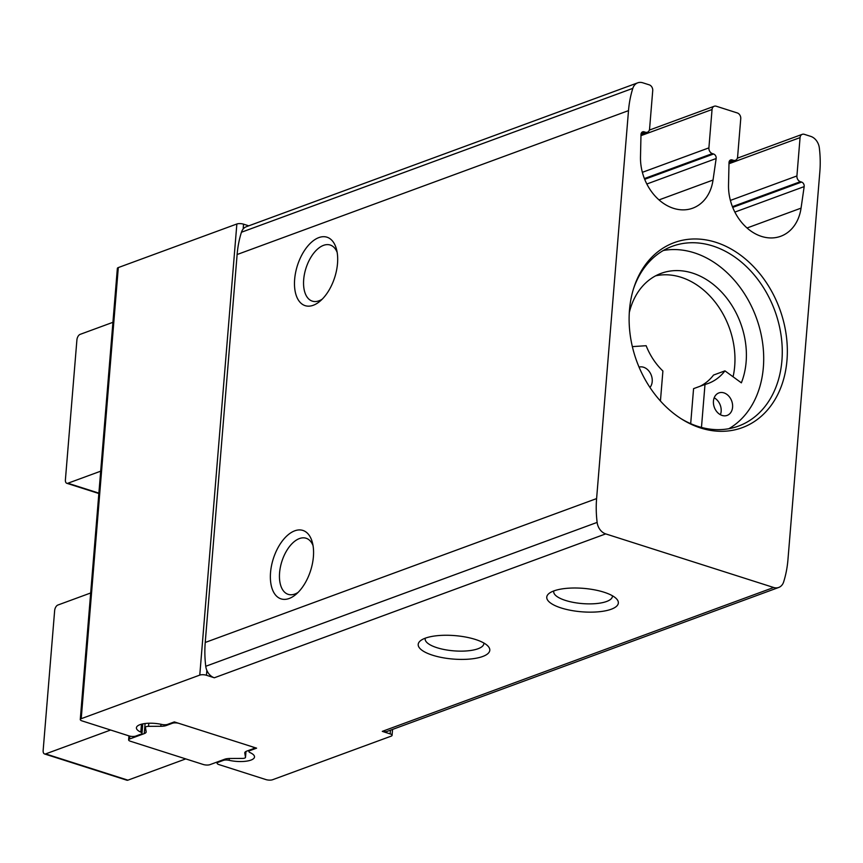 <?xml version="1.0" encoding="UTF-8"?>
<svg xmlns="http://www.w3.org/2000/svg" width="863" height="863" viewBox="0 0 863 863"><rect width="100%" height="100%" fill="white"/><g stroke="black" fill="none" stroke-linecap="round" stroke-linejoin="round"><path stroke-width="1.29" d="M778.728 587.455L387.347 731.339A11.974 9.245 -110.2 0 1 382.287 731.371L390.152 733.884A4.79 1.564 -175.3 0 1 392.072 735.33A4.79 1.564 -175.3 0 1 391.122 736.161L272.568 779.742A4.79 1.564 -175.3 0 1 265.88 779.569L219.008 764.607A4.79 1.564 -175.3 0 1 217.088 763.172A4.79 1.564 -175.3 0 1 218.037 762.342L223.334 760.389A4.79 1.564 -175.3 0 1 229.148 760.325A17.961 5.879 -175.3 0 0 254.509 756.98A17.961 5.879 -175.3 0 0 250.097 752.622A4.79 1.564 -175.3 0 1 248.922 751.468A4.79 1.564 -175.3 0 1 249.871 750.637L256.602 748.156L174.326 721.91L167.584 724.381A4.79 1.564 -175.3 0 1 161.78 724.445A17.961 5.879 -175.3 0 0 136.419 727.789A17.961 5.879 -175.3 0 0 140.831 732.148A4.79 1.564 -175.3 0 1 142.007 733.302A4.79 1.564 -175.3 0 1 141.057 734.133L135.75 736.085A4.79 1.564 -175.3 0 1 129.072 735.912L82.19 720.95A4.79 1.564 -175.3 0 1 80.27 719.515A4.79 1.564 -175.3 0 1 81.219 718.685L199.774 675.103A4.79 1.564 -175.3 0 1 206.462 675.265L214.326 677.779A11.974 9.245 -110.2 0 1 206.861 670.411A11.974 9.245 -110.2 0 1 205.75 666.279A100.593 77.67 -110.2 0 1 205.232 642.471L237.12 254.52A100.593 77.67 -110.2 0 1 241.435 232.244A11.974 9.245 -110.2 0 1 243.15 229.019A11.974 9.245 -110.2 0 1 246.354 226.71L637.735 82.826A11.974 9.245 -110.2 0 1 642.795 82.794L649.278 84.854A4.79 3.7 -110.2 0 1 652.73 90.593L649.58 128.932A4.79 3.7 -110.2 0 1 647.412 132.212A4.79 3.7 -110.2 0 1 645.384 132.222L644.154 131.834A3.592 2.772 -110.2 0 0 642.644 131.845A3.592 2.772 -110.2 0 0 640.993 134.542L640.497 156.904A45.502 35.135 -110.2 0 0 692.719 208.177A45.502 35.135 -110.2 0 0 713.032 180.043L716.15 158.522A3.592 2.772 -110.2 0 0 713.582 153.992L712.353 153.592A4.79 3.7 -110.2 0 1 708.901 147.864L712.051 109.515A4.79 3.7 -110.2 0 1 714.23 106.246A4.79 3.7 -110.2 0 1 716.247 106.225L737.293 112.945A4.79 3.7 -110.2 0 1 740.756 118.673L737.595 157.023A4.79 3.7 -110.2 0 1 735.427 160.302A4.79 3.7 -110.2 0 1 733.399 160.313L732.18 159.925A3.592 2.772 -110.2 0 0 730.659 159.935A3.592 2.772 -110.2 0 0 729.019 162.632L728.523 184.984A45.502 35.135 -110.2 0 0 780.735 236.268A45.502 35.135 -110.2 0 0 801.058 208.134L804.165 186.613A3.592 2.772 -110.2 0 0 801.598 182.071L800.379 181.683A4.79 3.7 -110.2 0 1 796.916 175.955L800.066 137.605A4.79 3.7 -110.2 0 1 802.245 134.337A4.79 3.7 -110.2 0 1 804.273 134.315L810.756 136.386A11.974 9.245 -110.2 0 1 819.332 147.886A100.593 77.67 -110.2 0 1 819.85 171.694L787.951 559.645A100.593 77.67 -110.2 0 1 783.647 581.921A11.974 9.245 -110.2 0 1 778.728 587.455A11.974 9.245 -110.2 0 1 773.669 587.498L605.707 533.895A11.974 9.245 -110.2 0 1 597.131 522.406A100.593 77.67 -110.2 0 1 596.603 498.587L628.501 110.637A100.593 77.67 -110.2 0 1 632.816 88.36A11.974 9.245 -110.2 0 1 637.735 82.826M248.76 225.826L243.549 224.164A4.79 1.564 -175.3 0 0 236.861 223.992L118.307 267.573A4.79 1.564 -175.3 0 0 117.357 268.404L80.27 719.515M629.483 310.011A98.565 76.106 69.8 0 0 682.342 419.494A98.565 76.106 69.8 0 0 782.86 381.77A98.565 76.106 69.8 0 0 734.888 251.273A98.565 76.106 69.8 0 0 633.874 287.649A98.565 76.106 69.8 0 0 629.483 310.011M425.297 638.178A35.922 11.758 -175.3 0 0 420.745 640.519A35.922 11.758 -175.3 0 0 453.043 659.052A35.922 11.758 -175.3 0 0 487.919 646.042A35.922 11.758 -175.3 0 0 459.612 636.107A35.922 11.758 -175.3 0 0 425.297 638.178A29.45 9.633 -175.3 0 0 425.157 638.825A29.45 9.633 -175.3 0 0 453.711 650.842A29.45 9.633 -175.3 0 0 483.852 643.647A29.45 9.633 -175.3 0 0 483.841 643.011M553.852 590.918A35.922 11.758 -175.3 0 0 549.3 593.259A35.922 11.758 -175.3 0 0 581.597 611.791A35.922 11.758 -175.3 0 0 616.473 598.782A35.922 11.758 -175.3 0 0 588.167 588.846A35.922 11.758 -175.3 0 0 553.852 590.918A29.45 9.633 -175.3 0 0 553.712 591.565A29.45 9.633 -175.3 0 0 582.266 603.582A29.45 9.633 -175.3 0 0 612.406 596.387A29.45 9.633 -175.3 0 0 612.396 595.75M313.291 305.265A35.922 19.569 107.7 0 1 294.477 284.412A35.922 19.569 107.7 0 1 312.223 241.586A35.922 19.569 107.7 0 1 336.494 249.267A35.922 19.569 107.7 0 1 319.882 301.316A35.922 19.569 107.7 0 1 313.291 305.265M289.191 598.48A35.922 19.569 107.7 0 1 270.367 577.627A35.922 19.569 107.7 0 1 288.113 534.812A35.922 19.569 107.7 0 1 312.384 542.493A35.922 19.569 107.7 0 1 295.772 594.531A35.922 19.569 107.7 0 1 289.191 598.48M298.113 592.385A29.45 16.041 107.7 0 1 294.866 594.035A29.45 16.041 107.7 0 1 288.199 594.348A29.45 16.041 107.7 0 1 281.867 561.425A29.45 16.041 107.7 0 1 306.095 538.242A29.45 16.041 107.7 0 1 313.042 545.589M322.212 299.17A29.45 16.041 107.7 0 1 318.976 300.809A29.45 16.041 107.7 0 1 312.298 301.133A29.45 16.041 107.7 0 1 305.977 268.199A29.45 16.041 107.7 0 1 330.205 245.027A29.45 16.041 107.7 0 1 337.153 252.374M690.691 423.679L693.572 388.652L704.995 384.456A58.673 45.308 -110.2 0 0 708.253 383.431A58.673 45.308 -110.2 0 0 724.952 370.863L741.36 382.838A74.25 57.325 -110.2 0 0 728.307 300.184A74.25 57.325 -110.2 0 0 661.187 273.334A74.25 57.325 -110.2 0 0 629.3 312.589M724.952 370.863L713.528 375.06A58.673 45.308 -110.2 0 1 699.969 386.3M655.621 275.826A74.25 57.325 -110.2 0 1 715.686 302.794A74.25 57.325 -110.2 0 1 733.075 376.786M681.274 418.814A95.804 73.97 69.8 0 0 738.426 426.106A95.804 73.97 69.8 0 0 774.801 310.669A95.804 73.97 69.8 0 0 672.32 246.279A95.804 73.97 69.8 0 0 633.496 288.846M728.847 428.717A95.804 73.97 69.8 0 0 756.236 317.498A95.804 73.97 69.8 0 0 663.334 250.497M639.052 367.109A11.974 9.245 -110.2 0 1 650.443 373.366A11.974 9.245 -110.2 0 1 649.968 387.465M722.083 415.437A11.974 9.245 -110.2 0 1 713.442 401.112A11.974 9.245 -110.2 0 1 718.879 392.924A11.974 9.245 -110.2 0 1 731.695 400.971A11.974 9.245 -110.2 0 1 727.142 415.405A11.974 9.245 -110.2 0 1 722.083 415.437M632.352 346.624L646.139 345.707A58.673 45.308 -110.2 0 0 662.903 371.014L660.432 401.004M701.468 427.433L704.995 384.456M720.411 414.725A11.974 9.245 69.8 0 0 714.186 397.8M90.68 592.978L57.875 605.039A4.79 2.611 -72.3 0 0 54.649 610.594L43.15 750.443A4.79 2.611 -72.3 0 0 44.552 753.96A4.79 2.611 -72.3 0 0 45.631 753.906L110.604 730.022M44.552 753.96L126.829 780.206A4.79 2.611 -72.3 0 0 127.918 780.163L185.739 758.901M166.3 725.513A9.579 3.139 -175.3 0 1 160.831 726.29L148.555 726.344A4.067 1.338 -175.3 0 0 145.426 727.38A4.067 1.338 -175.3 0 0 145.426 727.487L146.149 731.695A9.579 3.139 -175.3 0 1 146.16 731.953A9.579 3.139 -175.3 0 1 144.261 733.615L129.569 739.019A4.79 1.564 -175.3 0 0 128.619 739.839A4.79 1.564 -175.3 0 0 130.54 741.285L203.247 764.489A4.79 1.564 -175.3 0 0 209.936 764.661L224.628 759.257A9.579 3.139 -175.3 0 1 230.097 758.48L242.374 758.426A4.067 1.338 -175.3 0 0 245.502 757.39A4.067 1.338 -175.3 0 0 245.502 757.283L244.779 753.075A9.579 3.139 -175.3 0 1 244.768 752.816A9.579 3.139 -175.3 0 1 246.667 751.155L252.783 748.911A4.79 1.564 -175.3 0 0 253.733 748.081A4.79 1.564 -175.3 0 0 251.813 746.635L179.105 723.431A4.79 1.564 -175.3 0 0 172.417 723.259L166.3 725.513L166.365 724.672M100.691 471.176L67.886 483.237A4.79 2.611 107.7 0 1 66.807 483.291A4.79 2.611 107.7 0 1 65.405 479.774L76.904 339.936A4.79 2.611 107.7 0 1 80.13 334.369L112.934 322.309M382.287 731.371L773.669 587.498M214.326 677.779L605.707 533.895M205.75 666.279L597.131 522.406M205.232 642.471L596.603 498.587M237.12 254.52L628.501 110.637M241.435 232.244L632.816 88.36M640.972 135.653L712.051 109.515M642.374 172.32L708.901 147.864M644.402 178.576L712.353 153.592M641.08 133.808L645.384 132.222M641.479 132.816L644.154 131.834M644.693 179.31L713.582 153.992M646.84 184.002L716.15 158.522M659.019 199.903L713.032 180.043M728.987 163.733L800.066 137.605M730.389 200.41L796.916 175.955M732.428 206.667L800.379 181.683M729.106 161.899L733.399 160.313M729.494 160.906L732.18 159.925M732.719 207.4L801.598 182.071M734.855 212.093L804.165 186.613M747.034 227.994L801.058 208.134M390.152 733.884L390.454 730.195M206.462 675.265L206.861 670.411M243.15 229.019L243.549 224.164M199.774 675.103L236.861 223.992M81.219 718.685L118.307 267.573M140.831 732.148L141.478 724.208M249.871 750.637L249.925 749.958M229.148 760.325L229.299 758.491M223.334 760.389L223.388 759.71M218.037 762.342L218.091 761.662M45.631 753.906L127.918 780.163M245.502 757.283L245.977 751.457M172.417 723.259L172.481 722.579M160.831 726.29L161.003 724.273M148.555 726.344L148.803 723.248M144.261 733.615L145.092 723.528M129.569 739.019L129.806 736.117M98.889 493.129L67.886 483.237M649.343 130.097L714.23 106.246M640.993 134.563L647.412 132.212M737.358 158.188L802.245 134.337M729.019 162.654L735.427 160.302M392.072 735.33L392.557 729.418M142.007 733.302L142.773 723.906M248.922 751.468L249.019 750.292M217.088 763.172L217.185 761.997M245.502 757.39L245.987 751.446M253.733 748.081L253.798 747.272M128.619 739.839L128.954 735.869M98.857 493.517L66.807 483.291"/></g></svg>
